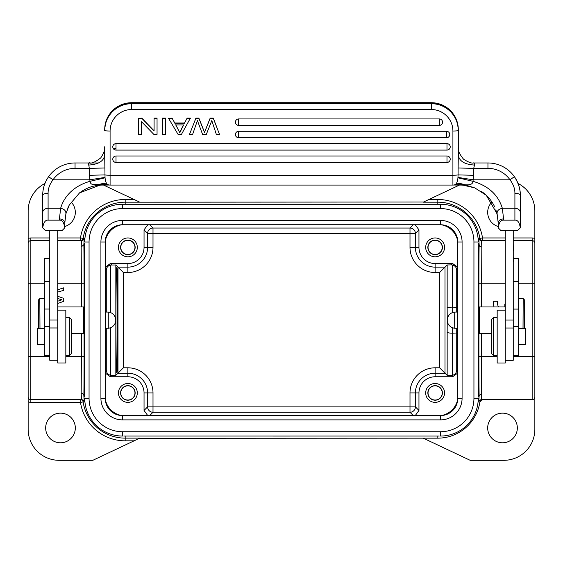 <?xml version="1.0" encoding="UTF-8"?>
<svg xmlns="http://www.w3.org/2000/svg" width="563" height="563" viewBox="0 0 563 563"><rect width="100%" height="100%" fill="white"/><g stroke="black" fill="none" stroke-linecap="round" stroke-linejoin="round"><path stroke-width="0.84" d="M470.436 186.409A37.735 37.735 0 0 0 463.173 185.171L474.799 187.901L486.27 195.27L497.108 213.806L498.192 222.8A5.391 3.857 180 0 1 503.582 218.944L502.344 208.268C499.655 199.731 493.322 187.38 473.004 181.314C472.779 184.298 469.788 185.403 464.018 184.622C460.991 183.299 458.106 183.249 455.354 184.481A5.391 5.391 -0 0 1 452.912 185.072L452.912 131.017A21.563 21.478 0 0 0 431.357 109.539L431.357 102.712L131.643 102.712A26.954 26.848 180 0 0 104.697 129.56L104.697 130.581M42.795 192.912A32.344 32.344 180 0 0 42.704 195.312C42.704 188.661 44.674 182.447 48.608 176.683C44.681 182.405 42.711 188.612 42.704 195.312L42.704 212.518A5.391 4.251 0 0 1 48.094 208.268L48.094 193.299C48.003 188.823 49.643 184.319 53.013 179.794L89.848 179.794L105.028 177.394L104.697 155.163C103.782 161.081 98.497 164.382 88.841 165.058L89.271 168.358L104.88 167.992M43.147 189.97A32.344 32.344 180 0 1 75.048 162.967L98.462 162.967L75.048 162.967L75.048 168.358A26.954 26.954 0 0 0 53.013 179.794L48.608 176.683A32.344 32.344 0 0 1 75.048 162.967L89.503 162.967M43.105 190.252A32.344 32.344 180 0 0 42.837 192.356M49.762 230.534L45.399 230.534L42.704 227.839L42.704 204.693M42.704 227.839L42.704 227.818C43.555 222.441 45.35 219.88 48.094 220.154L59.418 220.154C62.155 219.88 63.95 222.441 64.801 227.818L64.808 222.8A5.391 3.857 180 0 0 59.418 218.944L60.656 208.268C62.838 200.041 70.579 186.81 89.996 181.314L105.063 177.817L105.028 177.394M64.801 227.818L62.113 230.534L64.808 227.839L64.808 222.8L64.808 227.839M45.399 230.534L42.704 227.818M57.743 320.009L49.762 320.009L49.762 230.26L57.743 230.26L57.743 362.973L65.829 362.973L65.829 310.143L57.743 310.143M62.113 230.534L57.743 230.534M49.762 320.009L49.762 360.278L57.743 360.278M83.472 306.955L84.549 308.031L84.654 320.157L84.549 332.283L83.472 333.366L83.472 306.955L57.743 306.955M49.713 258.699L44.378 258.699L44.378 355.584L49.762 355.584M44.378 328.609L37.531 328.609L37.531 344.507L44.378 344.507M44.294 328.609L44.118 298.594L39.811 298.594L39.98 328.609M38.566 328.609L38.727 299.678L38.896 328.609M439.203 436.051L123.797 436.051M84.753 397.006L84.753 243.315M125.176 436.051L125.176 438.134A42.506 42.506 0 0 1 83.148 401.961L80.481 402.362L80.481 399.667A2.695 2.695 -90 0 1 83.148 401.961L84.168 401.954L83.873 395.627A45.821 0.401 -90 0 0 84.07 356.541L84.07 332.761M123.797 204.263L122.488 204.292M84.753 244.694L83.873 244.694L84.168 238.36L83.148 238.36A2.695 2.695 -90 0 1 80.481 240.647L80.481 237.952L83.148 238.353A42.506 42.506 0 0 1 125.176 202.187L125.176 204.263M84.07 307.553L84.07 283.773A45.814 0.401 -90 0 0 83.88 244.694L81.185 246.981L81.375 283.773L57.743 283.773M57.743 240.647L81.494 240.647L81.185 246.981M81.494 240.647A2.695 2.695 90 0 0 84.154 238.36M65.829 356.541L81.375 356.541L81.185 393.326A2.695 2.301 -179.2 0 1 83.88 395.557A2.695 2.301 -179.2 0 1 83.88 395.627L84.753 395.627M84.154 401.954A2.695 2.695 90 0 0 81.494 399.667L81.185 393.326M84.154 401.834C84.95 401.848 84.07 401.123 81.508 399.667L30.845 399.667L30.845 402.362L80.481 402.362A45.202 45.202 0 0 0 125.176 440.829L125.176 438.134L139.8 438.134L92.832 460.309L59.143 460.309A30.993 30.993 0 0 1 28.15 429.316L28.15 211.005A30.993 30.993 0 0 1 44.963 183.447M139.448 438.303L437.824 438.155A42.528 42.528 0 0 0 479.88 401.954L482.547 399.667M103.557 185.072L139.8 202.187L423.552 202.018M518.037 183.447A30.993 30.993 0 0 1 534.85 211.005L534.85 429.316A30.993 30.993 0 0 1 503.857 460.309L470.168 460.309L423.249 438.155M517.334 427.964A14.821 14.821 0 0 0 502.506 413.143A14.821 14.821 0 0 0 487.685 427.964A14.821 14.821 0 0 0 502.506 442.792A14.821 14.821 0 0 0 517.334 427.964M534.85 396.971A2.695 2.695 0 0 1 532.155 399.667L481.506 399.667A2.695 2.695 -90 0 0 478.846 401.954L479.88 401.954M481.506 399.667L481.625 356.541L497.171 356.541M481.625 333.366L481.625 356.541L478.93 356.541A45.814 0.401 90 0 0 479.12 395.627L479.134 396.261M478.247 395.627L479.127 395.627L481.815 393.326M505.257 283.773L481.625 283.773L481.815 246.988A2.695 2.301 0.8 0 1 479.12 244.757A2.695 2.301 0.8 0 1 479.12 244.694A45.821 0.401 90 0 0 478.93 283.773L481.625 283.773L481.625 306.955M437.824 204.263L437.824 202.187A42.506 42.506 0 0 1 479.859 238.36L482.519 237.952L482.519 240.647A2.695 2.695 90 0 1 479.859 238.36L478.831 238.36A2.695 2.695 -90 0 0 481.506 240.647L505.257 240.647M481.815 246.988L481.506 240.647C478.93 239.184 478.043 238.466 478.846 238.487L479.127 244.694L478.247 244.694M440.512 204.292L439.203 204.263M478.247 243.315L478.247 397.006M479.528 333.366L479.528 306.955L478.451 308.031L478.409 308.946L478.451 332.283L479.528 333.366L491.78 333.366M479.127 395.627L478.831 401.954M272.872 436.065L290.128 436.065M272.872 204.249L290.128 204.249M473.94 241.999L473.94 398.322A33.421 33.421 0 0 1 440.519 431.737L122.481 431.737A33.421 33.421 0 0 1 89.06 398.322L89.06 241.999L84.753 241.999A37.735 37.735 0 0 1 122.481 204.263L440.519 204.263A37.735 37.735 0 0 1 478.247 241.999L473.94 241.999A33.421 33.421 0 0 0 440.519 208.577L440.519 204.263A37.735 37.735 0 0 1 478.247 241.999M473.94 398.322L478.247 398.322A37.735 37.735 0 0 1 440.519 436.051L440.519 431.737M122.481 431.737L122.481 436.051A37.735 37.735 0 0 1 84.753 398.315L89.06 398.322M457.768 241.999A17.249 17.249 0 0 0 440.519 224.75L122.481 224.75A17.249 17.249 0 0 0 105.232 241.999L105.232 398.322A17.249 17.249 0 0 0 122.481 415.571L440.519 415.571A17.249 17.249 0 0 0 457.768 398.322L457.768 241.999L462.082 241.999A21.563 21.563 0 0 0 440.519 220.436L122.481 220.436A21.563 21.563 0 0 0 100.918 241.999L100.918 398.322A21.563 21.563 0 0 0 122.481 419.878L440.519 419.878A21.563 21.563 0 0 0 462.082 398.322L462.082 241.999M443.285 224.968L443.496 225.01A17.249 17.249 0 0 1 457.508 239.015L457.543 239.233M457.508 239.015A20.486 20.486 0 0 0 443.496 225.01M441.188 224.764A20.212 20.212 0 0 1 457.754 241.323M457.543 401.081L457.508 401.299A20.486 20.486 0 0 1 443.496 415.311L443.285 415.346M457.754 398.991A20.212 20.212 0 0 1 441.188 415.557M119.715 415.346L119.504 415.311A17.249 17.249 0 0 1 105.492 401.299L105.457 401.081M105.492 401.299A20.486 20.486 0 0 0 119.504 415.311M121.812 415.557A20.212 20.212 0 0 1 105.246 398.991M105.457 239.233L105.492 239.015A20.486 20.486 0 0 1 119.504 225.01L119.715 224.968M105.246 241.323A20.212 20.212 0 0 1 121.812 224.764M413.298 224.75L409.998 228.043A5.391 5.391 -135 0 1 415.388 233.434L415.388 247.389L418.956 247.389A16.172 16.172 0 0 0 435.129 263.561L452.645 263.561L451.329 264.877L447.163 264.969L445.002 267.129L445.002 373.192L435.129 373.192A19.74 19.74 0 0 0 415.388 392.932L409.998 392.932A25.131 25.131 0 0 1 435.129 367.801L439.619 367.801L447.163 375.345L452.553 375.303C455.157 374.515 456.544 372.769 456.72 370.053L456.72 332.986A37.735 0.662 -90 0 0 456.741 328.243L455.34 328.243L456.741 328.243M457.768 267.263L452.645 263.561M418.956 247.389L418.956 229.866L415.248 224.75M425.691 247.389A9.43 9.43 0 0 0 435.129 256.819A9.43 9.43 0 0 0 444.559 247.389A9.43 9.43 0 0 0 435.129 237.952A9.43 9.43 0 0 0 425.691 247.389M451.329 264.877L452.553 265.018C455.157 265.799 456.544 267.552 456.72 270.268L457.768 269.22M456.741 312.071A37.735 0.662 -90 0 0 456.72 307.328L456.72 270.268M451.8 327.427L453.532 328.039M454.461 328.194L454.728 328.222A8.086 8.086 0 0 1 447.254 320.157A8.086 8.086 0 0 1 454.728 312.092L454.447 312.12M456.72 332.986L452.553 333.183C449.337 333.127 447.543 332.796 447.163 332.184A32.344 0.563 90 0 0 447.205 320.115A32.344 0.563 90 0 0 447.163 308.13C447.543 307.518 449.344 307.187 452.553 307.131L456.72 307.328M415.248 415.571L418.956 410.448L418.956 392.932A16.172 16.172 0 0 1 435.129 376.76L452.645 376.76L457.768 373.051M425.691 392.932A9.43 9.43 0 0 0 435.129 402.362A9.43 9.43 0 0 0 444.559 392.932A9.43 9.43 0 0 0 435.129 383.494A9.43 9.43 0 0 0 425.691 392.932M105.232 373.051L110.355 376.76L127.871 376.76A16.172 16.172 0 0 1 144.044 392.932L144.044 410.448L147.752 415.571M118.441 392.932A9.43 9.43 0 0 0 127.871 402.362A9.43 9.43 0 0 0 137.309 392.932A9.43 9.43 0 0 0 127.871 383.494A9.43 9.43 0 0 0 118.441 392.932M147.752 224.75L144.044 229.866L144.044 247.389A16.172 16.172 0 0 1 127.871 263.561L110.355 263.561L105.232 267.263M118.441 247.389A9.43 9.43 0 0 0 127.871 256.819A9.43 9.43 0 0 0 137.309 247.389A9.43 9.43 0 0 0 127.871 237.952A9.43 9.43 0 0 0 118.441 247.389M418.956 229.866L415.388 233.434L147.612 233.434A5.391 5.391 135 0 1 153.002 228.043L153.002 247.389A25.131 25.131 0 0 1 127.871 272.513L123.381 272.513L117.998 267.129L127.871 267.129L127.871 263.561M123.381 272.513L123.381 367.801L117.998 373.192L117.998 267.129L115.837 264.969L110.447 265.018C107.843 265.799 106.449 267.552 106.28 270.268L106.28 312.071M106.28 328.243L106.28 370.053C106.456 372.769 107.843 374.515 110.447 375.303L115.837 375.345L117.998 373.192L127.871 373.192L127.871 367.801A25.131 25.131 0 0 1 153.002 392.932L153.002 406.88L409.998 406.88L409.998 392.932M116.865 372.713C115.682 376.007 115.675 264.427 116.865 267.601C118.047 264.314 118.054 375.887 116.865 372.713M114.155 315.343L114.592 315.998M114.592 316.005L114.915 316.589M115.162 317.138L115.478 318.088M115.485 318.13L115.591 318.574M115.661 318.996L115.711 319.404M115.739 319.791L115.746 320.157A8.086 8.086 0 0 1 108.272 328.222L108.265 312.071A8.086 8.086 0 0 1 115.746 320.157L115.739 320.523M110.447 375.303L110.447 327.75L111.235 327.406M114.155 324.971L114.578 324.337M114.592 324.323L114.915 323.732M115.162 323.183L115.478 322.226M115.485 322.191L115.591 321.74M115.661 321.318L115.711 320.917M153.002 392.932L147.612 392.932L147.612 406.88L153.002 406.88L153.002 412.271A5.391 5.391 45 0 1 147.612 406.88L144.044 410.448M413.298 415.571L409.998 412.271L409.998 406.88L415.388 406.88A5.391 5.391 -45 0 1 409.998 412.271L153.002 412.271L149.702 415.571M439.619 367.801L439.619 272.513L445.002 267.129L435.129 267.129L435.129 272.513A25.131 25.131 0 0 1 409.998 247.389L415.388 247.389A19.74 19.74 0 0 0 435.129 267.129L435.129 263.561M447.219 320.129L447.261 320.516M447.296 321.001L447.381 321.593M447.536 322.261L447.768 322.986M448.106 323.774L448.605 324.626M450.055 326.273L450.914 326.92M453.539 312.275L452.673 312.528A37.735 0.662 90 0 0 452.645 307.138M447.275 319.545L447.325 319.13M447.402 318.637L447.522 318.109M447.691 317.546L447.845 317.131M447.93 316.934L448.218 316.336M448.254 316.265L448.711 315.526M64.808 226.53A14.821 14.821 0 0 0 71.072 201.969M28.15 243.343A2.695 2.695 0 0 1 28.938 241.436A2.695 2.695 0 0 0 28.15 243.343A2.695 2.695 0 0 1 30.845 240.647L49.762 240.647M57.743 298.425L60.135 299.249L57.743 298.425M57.743 303.45L63.725 301.353L57.743 303.45M63.725 298.376L57.743 296.286L63.725 298.376L63.725 301.353M49.762 237.952L30.845 237.952L30.824 399.667A2.695 2.695 0 0 0 30.845 399.667A2.695 2.695 0 0 1 28.15 396.971M75.315 427.964A14.821 14.821 0 0 0 60.494 413.143A14.821 14.821 0 0 0 45.666 427.964A14.821 14.821 0 0 0 60.494 442.792A14.821 14.821 0 0 0 75.315 427.964M57.743 289.776L63.725 287.813L63.725 290.346L57.743 292.07M57.743 301.212A3580.779 3580.779 0 0 1 61.895 299.798A29.424 29.424 0 0 1 60.135 299.249M120.595 247.389A7.277 7.277 0 0 0 127.871 254.666A7.277 7.277 0 0 0 135.148 247.389A7.277 7.277 0 0 0 127.871 240.112A7.277 7.277 0 0 0 120.595 247.389M134.965 247.389A7.094 7.094 0 0 1 127.871 254.483A7.094 7.094 0 0 1 120.778 247.389A7.094 7.094 0 0 1 127.871 240.295A7.094 7.094 0 0 1 134.965 247.389M120.595 392.932A7.277 7.277 0 0 0 127.871 400.209A7.277 7.277 0 0 0 135.148 392.932A7.277 7.277 0 0 0 127.871 385.655A7.277 7.277 0 0 0 120.595 392.932M134.965 392.932A7.094 7.094 0 0 1 127.871 400.026A7.094 7.094 0 0 1 120.778 392.932A7.094 7.094 0 0 1 127.871 385.831A7.094 7.094 0 0 1 134.965 392.932M427.852 392.932A7.277 7.277 0 0 0 435.129 400.209A7.277 7.277 0 0 0 442.405 392.932A7.277 7.277 0 0 0 435.129 385.655A7.277 7.277 0 0 0 427.852 392.932M442.222 392.932A7.094 7.094 0 0 1 435.129 400.026A7.094 7.094 0 0 1 428.035 392.932A7.094 7.094 0 0 1 435.129 385.831A7.094 7.094 0 0 1 442.222 392.932M427.852 247.389A7.277 7.277 0 0 0 435.129 254.666A7.277 7.277 0 0 0 442.405 247.389A7.277 7.277 0 0 0 435.129 240.112A7.277 7.277 0 0 0 427.852 247.389M442.222 247.389A7.094 7.094 0 0 1 435.129 254.483A7.094 7.094 0 0 1 428.035 247.389A7.094 7.094 0 0 1 435.129 240.295A7.094 7.094 0 0 1 442.222 247.389M457.768 312.071L454.735 312.071L454.665 321.733L454.735 328.243L457.768 328.243M505.257 237.952L482.519 237.952A45.202 45.202 0 0 0 437.824 199.492L437.824 202.187L423.2 202.187L459.443 185.072M534.85 356.541L534.85 382.418L534.85 356.541L532.155 356.541L532.155 283.773L518.622 283.773M534.85 243.343A2.695 2.695 0 0 0 532.155 240.647A2.695 2.695 0 0 1 534.85 243.343A2.695 2.695 0 0 0 532.155 240.647A2.695 2.695 0 0 1 534.85 243.343M513.238 240.647L532.155 240.647L532.155 237.952A5.391 5.391 0 0 1 534.85 238.677M493.484 301.289A13.477 13.477 0 0 0 494.068 306.955A13.477 13.477 0 0 1 493.484 301.289L497.601 301.289A9.416 9.416 0 0 0 498.494 306.955M504.828 306.955L504.828 304.076L505.257 304.076M491.928 201.969A14.821 14.821 0 0 0 498.192 226.53M513.238 355.619L518.622 355.619L518.622 258.734L513.287 258.734L513.238 256.503M505.257 360.313L513.238 360.313L513.238 230.316L505.257 230.316L505.257 363.008L497.171 363.008L505.257 363.008M505.257 230.534L500.887 230.534L498.199 227.818C499.043 222.441 500.845 219.88 503.582 220.154L514.906 220.154C517.65 219.88 519.445 222.434 520.296 227.818L517.601 230.534L513.238 230.534M505.257 320.051L513.238 320.051M497.171 310.185L505.257 310.185L497.171 310.185L497.171 363.008M497.171 317.729L493.399 317.729L493.399 355.464L497.171 355.464M493.399 317.729L491.78 319.348L491.78 353.846L493.399 355.464M514.906 220.154L514.906 208.268L502.344 208.268C498.642 209.063 496.897 210.907 497.108 213.806L498.192 222.8L498.199 227.818M498.192 227.839L500.887 230.534M517.601 230.534L520.296 227.839L520.296 195.312C520.289 188.612 518.319 182.405 514.392 176.683C518.558 183.306 520.529 189.52 520.296 195.312A32.344 32.344 180 0 0 519.874 190.104M455.354 184.481C456.783 183.461 457.642 181.237 457.937 177.809L473.004 181.314L473.152 179.794L509.987 179.794C513.357 184.326 514.997 188.823 514.906 193.299L514.906 208.268A5.391 4.251 0 0 1 520.296 212.518L520.296 227.818M520.296 219.408L520.296 195.312A5.391 2.013 180 0 0 514.906 193.299M498.192 222.8L498.192 222.364M497.812 217.438L495.876 209.781M480.929 191.103A37.735 37.735 0 0 1 494.708 206.959M464.018 184.622L454.805 184.727L463.215 184.629L463.173 185.171A37.735 37.735 180 0 0 460.464 185.072L453.567 185.03M109.44 185.03L102.536 185.072A37.735 37.735 180 0 0 99.827 185.171L79.538 192.891L69.242 205.052L65.892 213.806C66.103 210.907 64.358 209.063 60.656 208.268L48.094 208.268L48.094 220.154M81.368 191.568A37.735 37.735 0 0 1 82.754 190.674M91.734 186.649A37.735 37.735 0 0 1 93.317 186.212M66.272 212.371L65.188 217.452M64.808 222.378L65.892 213.806L64.808 222.8M110.081 185.072L110.088 185.072A5.391 5.391 -0 0 1 107.646 184.488C104.894 183.249 102.009 183.299 98.989 184.622L107.646 184.481C106.231 183.517 105.372 181.293 105.063 177.817M98.989 184.622C92.121 184.594 90.742 184.847 89.996 181.314L89.447 175.304L104.922 174.896A5.391 0.472 -0 0 0 110.088 175.227L110.088 185.072L452.926 185.072M108.807 184.917L108.244 184.741M89.447 175.304L89.271 168.358L75.048 168.358M190.393 118.131L187.113 118.131L184.544 123.008L174.783 123.008L172.06 118.131L168.541 118.314L178.091 134.43L181.427 134.43L190.393 118.131M219.507 134.43L213.314 118.131L210.161 118.131L204.524 132.291L198.88 118.131L195.896 118.131L189.492 134.43L195.896 118.314L198.88 118.314L204.524 132.481L210.161 118.314L213.314 118.314L219.507 134.43L216.347 134.43L211.808 120.573L206.311 134.43L202.589 134.43L197.423 120.573L192.602 134.43L189.492 134.43M165.55 118.131L162.461 118.131L162.461 134.43L165.55 134.43L165.55 118.131M235.411 122.157A3.237 3.223 180 0 1 238.649 118.934L439.323 118.934A3.237 3.223 0 0 1 442.553 122.157A3.237 3.223 0 0 1 439.323 125.38L238.649 125.38A3.237 3.223 180 0 1 235.411 122.157A3.237 3.237 0 0 0 238.649 125.394L238.649 125.38M235.411 134.508A3.237 3.223 180 0 1 238.649 131.285L446.522 131.285A3.237 3.223 0 0 1 449.753 134.508A3.237 3.223 0 0 1 446.515 137.731L238.649 137.731A3.237 3.223 180 0 1 235.411 134.508L235.411 134.508A3.237 3.237 0 0 0 238.649 137.745L238.649 137.731M112.783 146.859A3.237 3.223 180 0 1 116.013 143.635L446.987 143.635A3.237 3.223 180 0 1 447.17 143.642A3.237 3.223 0 0 1 450.217 147.042A3.237 3.223 0 0 1 446.987 150.082L116.013 150.082A3.237 3.223 180 0 1 112.783 146.859L112.783 146.859A3.237 3.237 0 0 0 116.013 150.096L116.013 150.082M112.783 159.209A3.237 3.223 180 0 1 116.013 155.986L446.987 155.986A3.237 3.223 180 0 1 447.17 155.993A3.237 3.223 0 0 1 450.217 159.392A3.237 3.223 0 0 1 446.987 162.433L116.013 162.433A3.237 3.223 180 0 1 112.783 159.209L112.783 159.209A3.237 3.237 0 0 0 116.013 162.447L116.013 162.433M141.616 121.777L153.875 134.43L157.049 134.43L157.049 118.131L154.086 118.131L154.086 130.975L141.827 118.314L138.653 118.314L138.653 134.43L141.616 134.43L141.616 121.777L141.616 134.24M154.086 130.792L141.827 118.131L138.653 118.314M473.574 162.967C474.539 161.926 473.624 165.656 463.483 159.132C454.749 148.182 459.675 146.296 458.303 148.013L458.303 129.56A26.954 26.848 180 0 0 431.357 102.712L431.357 102.712M458.303 130.686L458.303 146.795M519.867 190.062A32.344 32.344 180 0 0 487.952 162.967L474.475 162.967L487.952 162.967L487.952 168.358L473.729 168.358L474.475 165.058C464.658 164.473 459.267 161.173 458.303 155.163L458.31 147.365M89.721 162.967C88.095 161.504 89.285 166.676 100.749 157.907C107.667 147.056 103.515 146.415 104.697 148.013L104.697 155.17M89.355 162.967L88.996 162.96M131.643 102.712L131.643 103.698A26.954 26.848 0 0 0 104.697 130.546L104.697 130.546A5.391 0.472 180 0 0 110.088 131.017L110.088 175.227L452.912 175.227A5.391 0.472 -0 0 0 458.078 174.896L458.12 167.992L473.729 168.358L473.553 175.304L458.078 174.896L457.937 177.809M454.77 184.741L454.2 184.917M457.972 177.394L473.152 179.794L473.553 175.304M458.12 167.992L458.303 155.163M487.952 168.358A26.954 26.954 0 0 1 509.987 179.794L514.392 176.683A32.344 32.344 0 0 0 487.952 162.967L487.952 162.967M187.113 118.131L184.544 123.008M190.393 118.314L187.113 118.314M174.783 123.008L172.06 118.131M184.544 123.198L174.783 123.198M172.06 118.314L168.541 118.314M179.829 132.734L183.651 124.93L175.74 124.93L179.829 132.734L175.74 124.747M181.089 129.659L179.829 132.544M181.089 129.469L183.552 124.93M165.55 118.314L162.461 118.314M439.323 125.38L439.323 118.934M238.649 118.934L238.649 125.394L439.323 125.394A3.237 3.237 0 0 0 442.553 122.157M446.515 137.731L446.515 131.285M446.987 162.433L446.987 155.986M157.049 118.314L154.086 118.314M513.287 250.451L513.238 243.378M513.287 261.549L513.238 258.748M518.622 344.549L525.469 344.549L525.469 328.644L518.622 328.644M523.02 328.644L523.189 298.594L518.882 298.594L518.706 328.644M524.104 328.644L524.273 299.678L524.435 328.644M523.189 298.594L524.273 299.678M49.762 246.897L49.713 257.108M49.713 256.468L49.762 263.688M65.829 355.422L69.601 355.422L69.601 317.694L65.829 317.694M69.601 355.422L71.219 353.803L71.219 319.305L69.601 317.694M116.013 148.21L113.079 148.21M88.525 165.058L88.525 162.967M59.418 220.154L59.418 218.944M49.762 327.99L57.743 327.99M49.762 326.533L44.378 326.533M44.378 309.052L49.762 309.052M49.762 281.514L44.378 281.514M122.481 436.051A37.735 37.735 0 0 1 84.753 398.315M84.07 283.773L81.375 283.773L81.375 306.955M81.375 333.366L81.375 356.541L84.07 356.541M134.093 440.829L125.176 440.829M532.155 399.667L532.155 356.541L513.238 356.541M478.93 356.541L478.93 332.761M478.93 307.553L478.93 283.773M437.824 438.155L437.824 436.051M139.8 202.187L125.176 202.187L125.176 199.492L134.093 199.492M89.06 241.999A33.421 33.421 0 0 1 122.481 208.577L122.481 204.263M440.519 208.577L122.481 208.577M440.519 224.75L440.519 220.436M457.768 398.322L462.082 398.322M440.519 419.878L440.519 415.571M122.481 415.571L122.481 419.878M100.918 398.322L105.232 398.322M105.232 241.999L100.918 241.999M122.481 220.436L122.481 224.75M457.768 371.101L456.72 370.053M452.673 327.793A37.735 0.662 90 0 1 452.645 333.183M452.553 333.183L452.553 375.303M451.329 375.437L452.645 376.76M149.702 224.75L153.002 228.043L409.998 228.043L409.998 247.389M123.381 367.801L127.871 367.801M439.619 272.513L435.129 272.513M144.044 392.932L147.612 392.932A19.74 19.74 0 0 0 127.871 373.192L127.871 376.76M115.837 264.969L115.837 375.345M110.355 376.76L111.671 375.437M106.28 370.053L105.232 371.101M105.232 269.22L106.28 270.268M110.447 312.571L110.447 265.018M111.671 264.877L110.355 263.561M127.871 272.513L127.871 267.129A19.74 19.74 0 0 0 147.612 247.389L153.002 247.389M144.044 247.389L147.612 247.389L147.612 233.434L144.044 229.866M418.956 392.932L415.388 392.932L415.388 406.88L418.956 410.448M435.129 367.801L435.129 376.76M447.163 375.345L447.163 332.184M447.163 308.13L447.163 264.969M452.553 265.018L452.553 307.131M125.176 199.492A45.202 45.202 0 0 0 80.481 237.952L57.743 237.952M30.845 237.952A5.391 5.391 0 0 0 28.15 238.677M44.378 283.773L28.15 283.773M28.15 356.541L49.762 356.541M28.15 401.637A5.391 5.391 0 0 0 30.845 402.362M513.238 237.952L532.155 237.952M534.85 283.773L532.155 283.773L532.155 240.647M428.907 199.492L437.824 199.492M518.622 281.549L513.238 281.549M513.238 309.087L518.622 309.087M518.622 326.568L513.238 326.568M505.257 328.025L513.238 328.025M503.582 218.944L503.582 220.154M452.912 185.072L110.088 185.072M107.772 184.551L99.785 184.629L99.827 185.171L97.16 185.452C90.622 186.43 84.746 188.908 79.538 192.891M48.094 193.299A5.391 2.013 180 0 0 42.704 195.312M110.088 131.017A21.563 21.478 0 0 1 131.643 109.539L431.357 109.539M131.643 109.539L131.643 103.698L431.357 103.698A26.954 26.848 0 0 1 458.303 130.546A5.391 0.472 180 0 1 452.912 131.017M474.475 162.967L474.475 165.058M238.649 131.285L238.649 137.745L446.515 137.745A3.237 3.237 0 0 0 449.753 134.508M446.987 150.082L446.987 143.635M116.013 143.635L116.013 150.096L446.987 150.096A3.237 3.237 0 0 0 450.217 146.859M116.013 155.986L116.013 162.447L446.987 162.447A3.237 3.237 0 0 0 450.217 159.209M104.697 129.56C106.294 113.24 115.281 104.282 131.643 102.691L431.357 102.691C447.719 104.282 456.706 113.24 458.303 129.56M83.472 333.366L71.219 333.366M38.727 299.678L39.811 298.594M83.838 244.757L83.866 244.06M81.515 240.647C84.063 239.198 84.943 238.473 84.154 238.487M83.838 395.557L83.866 396.261M479.162 244.757L479.134 244.06M481.485 399.667C478.937 401.116 478.057 401.841 478.846 401.834M108.265 312.071L105.232 312.071M108.265 328.243L105.232 328.243M479.528 306.955L505.257 306.955M67.715 208.268L69.242 205.052M104.69 147.274L104.697 146.795M463.173 185.171L472.843 187.162M486.27 195.277L474.799 187.901M110.031 185.072L109.328 185.016M109.074 184.974L108.722 184.896"/></g></svg>
